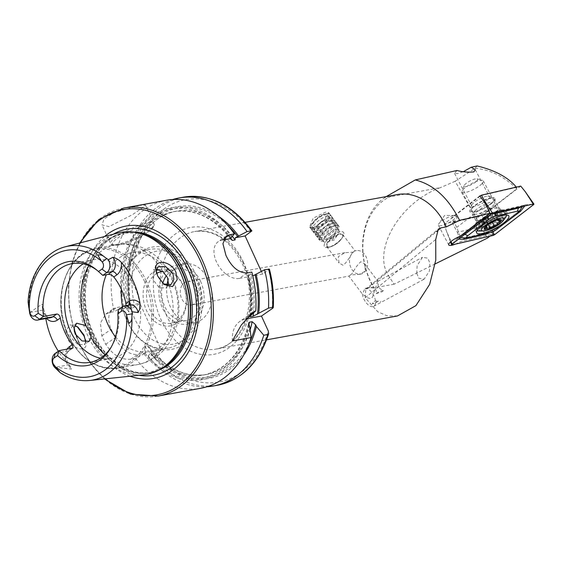 <?xml version="1.0" encoding="UTF-8"?>
<svg xmlns="http://www.w3.org/2000/svg" width="562" height="562" viewBox="0 0 562 562"><rect width="100%" height="100%" fill="white"/><g stroke="black" fill="none" stroke-linecap="round" stroke-linejoin="round"><path stroke-width="0.42" stroke-dasharray="2.81 2.11" d="M77.24 326.655L76.397 326.016L69.498 324.843L65.986 331.299L67.447 338.521C72.667 350.07 87.883 352.585 85.986 342.771L85.677 340.797M85.663 342.04L84.23 344.745L77.647 344.344L70.573 337.179L69.484 331.397L71.936 326.522L74.697 325.798M156.489 272.879L157.753 276.715L163.324 283.901M380.776 301.387L380.467 301.829L380.776 301.387M365.026 288.383A10.032 5.191 61.7 0 1 372.725 293.729A10.032 5.191 61.7 0 1 373.688 306.339A10.032 5.191 61.7 0 1 365.131 301.281A10.032 5.191 61.7 0 1 362.413 294.102L365.026 288.383C368.131 287.526 376.596 286.592 376.238 291.84L376.027 293.68L382.336 291.643L383.333 290.575L380.994 289.282C378.795 288.109 377.875 286.683 378.233 285.011L377.741 281.372L372.346 297.396L370.218 298.541L367.667 297.839L362.483 294.2L348.897 276.111L191.431 304.99A11.943 8.943 -100.3 0 0 196.925 287.941A11.943 8.943 -100.3 0 0 187.139 281.485A11.943 8.943 -100.3 0 0 181.645 298.534A11.943 8.943 -100.3 0 0 191.431 304.99M416.772 273.483L417.144 265.566L422.498 257.277L427.773 258.183L429.867 262.974L429.494 270.891L424.134 279.181L418.866 278.274L416.772 273.483M378.416 301.056L372.388 303.852C372.669 301.499 374.678 300.565 378.416 301.056A10.032 3.695 143.1 0 1 372.782 303.761A10.032 3.695 143.1 0 1 372.388 303.852L372.782 303.761M383.333 290.575A10.032 3.695 143.1 0 0 382.49 290.68A10.032 3.695 143.1 0 0 376.027 293.68M350.484 274.966L352.121 273.624C354.931 268.39 357.811 264.435 360.762 261.759L364.942 264.056L365.223 271.228L359.055 274.397L350.484 274.966L348.897 276.111M353.526 252.12L344.949 252.689L338.254 256.686L339.069 263.03L343.242 265.334C346.192 262.658 349.072 258.703 351.882 253.469L354.77 250.898L356.406 250.596A11.943 8.943 79.7 0 1 366.192 257.052A11.943 8.943 79.7 0 1 365.223 271.228A11.943 8.943 79.7 0 1 363.41 272.963A11.943 8.943 79.7 0 1 360.692 274.101A11.943 8.943 79.7 0 1 350.913 267.645A11.943 8.943 79.7 0 1 351.882 253.469A11.943 8.943 79.7 0 1 353.695 251.741A11.943 8.943 79.7 0 1 356.406 250.596M339.806 233.855A10.032 3.695 143.1 0 0 330.049 239.531A10.032 3.695 143.1 0 0 326.641 246.486A10.032 3.695 143.1 0 0 329.522 247.069A10.032 3.695 143.1 0 0 330.098 246.943A10.032 3.695 143.1 0 0 342.16 237.881A10.032 3.695 143.1 0 0 342.687 234.431A10.032 3.695 143.1 0 0 339.806 233.855M340.143 231.741A11.943 4.405 143.1 0 0 328.531 238.506A11.943 4.405 143.1 0 0 324.471 246.781A11.943 4.405 143.1 0 0 327.899 247.47A11.943 4.405 143.1 0 0 328.587 247.322A11.943 4.405 143.1 0 0 342.939 236.539A11.943 4.405 143.1 0 0 343.572 232.429A11.943 4.405 143.1 0 0 340.143 231.741M313.21 227.912L309.543 226.907L313.231 218.133L325.447 212.183L328.644 212.555L324.211 220.339L313.21 227.912M435.276 263.859L394.131 284.189L389.311 277.038C371.131 251.678 399.28 202.503 440.496 187.61L384.408 197.845A62.115 46.491 79.7 0 0 369.951 280.571A62.115 46.491 79.7 0 0 373.8 287.899L373.702 286.978A59.727 44.7 79.7 0 1 369.915 279.792A59.727 44.7 79.7 0 1 397.39 194.55M453.401 215.576A10.032 2.571 152.2 0 0 438.789 223.824A10.032 2.571 152.2 0 0 438.409 225.313A10.032 2.571 152.2 0 0 441.17 225.699A10.032 2.571 152.2 0 0 451.398 221.21A10.032 2.571 152.2 0 0 456.161 215.963A10.032 2.571 152.2 0 0 454.721 215.436A10.032 2.571 152.2 0 0 453.401 215.576M460.088 236.286L456.773 227.364L451.651 217.635A10.032 2.571 152.2 0 1 454.131 216.967A10.032 2.571 152.2 0 1 456.892 217.353A10.032 2.571 152.2 0 1 452.199 222.552L481.971 215.668L516.696 188.86L516.323 187.118M491.244 197.754A14.331 3.674 152.2 0 0 478.213 203.184A14.331 3.674 152.2 0 0 469.825 210.56A14.331 3.674 152.2 0 0 473.773 212.218A14.331 3.674 152.2 0 0 489.853 204.814A14.331 3.674 152.2 0 0 494.279 197.683A14.331 3.674 152.2 0 0 491.244 197.754M486.685 196.25A10.032 2.571 152.2 0 0 477.559 200.044A10.032 2.571 152.2 0 0 471.694 205.214A10.032 2.571 152.2 0 0 471.694 205.987A10.032 2.571 152.2 0 0 474.454 206.366A10.032 2.571 152.2 0 0 484.683 201.884A10.032 2.571 152.2 0 0 489.453 196.637A10.032 2.571 152.2 0 0 488.814 196.194A10.032 2.571 152.2 0 0 486.685 196.25M139.502 205.453L113.742 212.703L104.047 219.032L101.989 224.87L108.944 226.648L132.541 214.621L142.095 208.031L145.432 204.982L139.502 205.453M54.528 367.204L71.529 369.058L70.693 366.951L65.276 360.361A69.344 51.901 -100.3 0 1 58.336 351.208M156.496 269.205L153.44 269.999L153.124 279.925L159.13 287.484L165.966 288.06L167.926 285.566M156.299 270.505A28.669 21.454 -100.3 0 0 146.485 310.421A28.669 21.454 -100.3 0 0 176.475 323.171A28.669 21.454 -100.3 0 0 183.149 284.99A28.669 21.454 -100.3 0 0 158.955 269.648M156.665 273.448A26.281 19.67 -100.3 0 0 149.569 309.072A26.281 19.67 -100.3 0 0 171.094 323.269A26.281 19.67 -100.3 0 0 183.184 285.763A26.281 19.67 -100.3 0 0 162.523 271.432M122.558 306.669A50.173 37.549 -100.3 0 0 127.181 320.965A50.173 37.549 -100.3 0 0 168.27 348.068A50.173 37.549 -100.3 0 0 191.347 276.469A50.173 37.549 -100.3 0 0 150.258 249.359A50.173 37.549 -100.3 0 0 121.378 289.402M115.505 336.771A50.173 37.549 -100.3 0 0 149.042 351.58A50.173 37.549 -100.3 0 0 172.12 279.974A50.173 37.549 -100.3 0 0 131.03 252.872A50.173 37.549 -100.3 0 0 106.337 274.72M100.408 358.212A50.173 37.549 -100.3 0 0 111.641 358.401A50.173 37.549 -100.3 0 0 134.718 286.803A50.173 37.549 -100.3 0 0 93.629 259.693A50.173 37.549 -100.3 0 0 83.19 263.845M117.858 233.033A72.168 54.015 -100.3 0 0 87.651 335.366A72.168 54.015 -100.3 0 0 143.732 374.791M104.546 236.518A77.437 57.963 -100.3 0 0 90.51 336.568A77.437 57.963 -100.3 0 0 130.04 376.231M200.592 281.414A29.863 22.354 -100.3 0 0 176.131 265.285A29.863 22.354 -100.3 0 0 162.397 307.906A29.863 22.354 -100.3 0 0 186.858 324.035A29.863 22.354 -100.3 0 0 200.592 281.414M166.949 285.496A29.863 22.354 -100.3 0 0 170.188 306.48A29.863 22.354 -100.3 0 0 194.649 322.616A29.863 22.354 -100.3 0 0 208.383 279.995A29.863 22.354 -100.3 0 0 183.929 263.859A29.863 22.354 -100.3 0 0 168.207 279.644M162.748 283.353A26.281 19.67 -100.3 0 0 164.687 306.318A26.281 19.67 -100.3 0 0 186.212 320.516A26.281 19.67 -100.3 0 0 198.302 283.002A26.281 19.67 -100.3 0 0 176.777 268.805A26.281 19.67 -100.3 0 0 166.45 275.619M148.185 356.062L150.581 352.81L152.091 351.707L149.52 347.632L147.483 345.813L144.743 346.311C144.322 348.173 144.687 350.358 145.825 352.852L135.498 358.373L130.777 359.237C121.153 360.066 112.8 355.079 105.726 344.274A95.561 71.522 79.7 0 1 103.703 340.087A95.561 71.522 79.7 0 1 101.841 335.788L100.387 323.066L105.747 314.081L109.4 312.549L114.121 311.685L124.448 306.164L129.056 312.058L131.803 311.559L131.866 308.763L130.714 305.018L129.211 306.121L126.808 309.367L130.911 308.622L134.69 306.957L139.896 303.347L161.273 350.035L156.067 353.646L152.288 355.31L148.185 356.062A95.561 71.522 -100.3 0 0 206.999 386.747M135.498 358.373A95.561 71.522 -100.3 0 0 200.718 388.293M102.776 275.373A50.173 37.549 -100.3 0 0 98.202 271.172A50.173 37.549 -100.3 0 0 97.177 270.378M456.962 170.49L454.539 173.398L457.229 173.651L463.383 171.656M397.482 315.956L386.902 315.739L377.783 311.777L365.216 297.804L365.764 289.128L368.412 287.941L373.702 286.978M477.075 165.938L475.157 168.277L455.143 181.245L487.451 238.084M475.157 168.277C490.584 169.759 504.43 176.616 516.696 188.86M455.22 244.182A10.032 2.571 152.2 0 0 460.664 241.484L492.614 234.101L488.09 225.165L481.971 215.668M492.614 234.101L489.952 236.152M386.256 196.581L384.408 197.845M29.603 312.76L41.827 304.175C43.021 305.215 43.703 307.105 43.864 309.852L45.627 317.446A69.344 51.901 -100.3 0 0 45.81 318.556M30.053 312.395L42.803 310.069A8.704 6.512 79.7 0 0 50.805 317.642C47.784 317.994 45.466 315.394 43.864 309.852L43.794 309.458L43.864 309.852L42.803 310.069L41.827 304.175M111.185 347.154A50.173 37.549 -100.3 0 0 111.866 346.052A50.173 37.549 -100.3 0 0 118.42 309.536L124.616 308.229L125.993 305.637M150.581 352.81A87.328 65.361 -100.3 0 0 243.634 355.128M144.097 353.997A87.328 65.361 -100.3 0 0 249.914 327.66M261.337 271.397L262.609 274.165L269.409 269.128M172.822 199.496A95.561 71.522 -100.3 0 0 126.808 309.367M218.274 216.138A87.328 65.361 -100.3 0 0 149.457 221.85A87.328 65.361 -100.3 0 0 129.211 306.121M262.609 274.165L252.76 275.963L250.764 274.186L248.018 274.685L247.8 276.806C250.912 290.203 251.572 303.452 249.774 316.575M247.132 272.949L239.229 278.429L247.828 276.862L251.853 272.085M252.212 314.53A87.328 65.361 -100.3 0 0 249.542 275.282M232.05 237.08A87.328 65.361 -100.3 0 0 152.752 215.07A87.328 65.361 -100.3 0 0 122.727 307.302M166.408 200.276A95.561 71.522 -100.3 0 0 114.121 311.685M239.229 278.429A21.504 13.502 -124.7 0 1 217.803 264.505A21.504 13.502 -124.7 0 1 218.232 241.66A21.504 13.502 -124.7 0 1 221.737 240.234L223.472 239.911M161.273 350.035L152.091 351.707M145.825 352.852L137.894 354.299A21.504 13.502 -124.7 0 1 115.119 337.762L111.234 329.269A21.504 13.502 -124.7 0 1 113.011 309.044A21.504 13.502 -124.7 0 1 116.517 307.611L124.448 306.164M130.714 305.018L139.896 303.347M232.338 340.979A38.223 24.004 -124.7 0 1 239.862 321.415A38.223 24.004 -124.7 0 1 245.742 318.935M394.131 284.189L373.8 287.899M452.199 222.552L457.32 232.282L488.09 225.165M457.32 232.282L460.664 241.484M486.116 204.701L456.773 227.364M479.822 195.885L451.651 217.635M480.819 195.653L516.576 187.385M455.143 181.245L440.496 187.61M490.352 204.006A13.137 3.372 152.2 0 0 494.131 198.864A13.137 3.372 152.2 0 0 486.559 199.489A13.137 3.372 152.2 0 0 474.665 205.966A13.137 3.372 152.2 0 0 470.879 211.108A13.137 3.372 152.2 0 0 478.459 210.483A13.137 3.372 152.2 0 0 490.352 204.006M480.089 196.215L444.261 223.88L483.594 214.782L486.868 221.238L495.017 234.41M483.594 214.782L520.749 186.092M444.261 223.88L446.27 230.624L452.234 244.877M458.69 239.054L457.313 238.33L463.151 234.656L490.5 213.019L520.208 206.465L525.168 204.807L532.221 204.273M522.379 206.577L525.168 204.807L524.76 206.001M496.724 229.359L492.516 231.13L492.733 231.762M489.741 215.077L490.71 214.129L490.5 213.019L492.628 213.434M462.238 236.321L457.313 238.33L452.199 244.07M468.034 237.698L465.512 237.698A3.344 2.318 -103 0 0 465.146 237.74L488.23 232.443L492.523 230.434L492.516 231.13L490.197 232.577M492.516 231.13L492.523 230.434L497.279 227.975L518.733 211.403L521.016 209.064L518.993 211.108A3.344 1.819 52.3 0 0 518.733 211.403L517.693 213.167M486.334 217.712A3.344 1.819 52.3 0 0 484.873 217.789L490.5 213.019M490.752 232.45L487.865 232.485L492.375 230.35C496.211 228.811 495.241 229.155 497.532 227.68L496.232 229.739M482.147 220.121A3.295 0.843 152.2 0 0 484.142 218.766A3.295 0.843 152.2 0 0 484.648 217.845A3.295 0.843 152.2 0 0 484.62 217.796A1.883 0.485 -27.8 0 1 484.599 217.768A1.883 0.485 -27.8 0 1 485.61 216.714A1.883 0.485 -27.8 0 1 487.591 215.92A3.295 0.843 152.2 0 0 491.855 213.982A1.883 0.485 -27.8 0 1 493.555 213.061A1.883 0.485 -27.8 0 1 494.637 212.97A1.883 0.485 -27.8 0 1 494.532 213.3A3.295 0.843 152.2 0 0 494.342 213.869A3.295 0.843 152.2 0 0 496.33 213.679A1.883 0.485 -27.8 0 1 497.461 213.574A1.883 0.485 -27.8 0 1 497.173 214.101A1.883 0.485 -27.8 0 1 496.035 214.874A3.295 0.843 152.2 0 0 493.534 217.143A3.295 0.843 152.2 0 0 493.562 217.192A1.883 0.485 -27.8 0 1 493.584 217.22A1.883 0.485 -27.8 0 1 493.288 217.747A1.883 0.485 -27.8 0 1 490.591 219.068A3.295 0.843 152.2 0 0 486.327 221.007A1.883 0.485 -27.8 0 1 484.627 221.927A1.883 0.485 -27.8 0 1 483.545 222.018A1.883 0.485 -27.8 0 1 483.65 221.695A3.295 0.843 152.2 0 0 483.84 221.119A3.295 0.843 152.2 0 0 481.852 221.309A1.883 0.485 -27.8 0 1 480.721 221.414A1.883 0.485 -27.8 0 1 482.147 220.121L485.694 226.858M475.431 210.321A11.943 3.063 152.2 0 0 473.576 213.658A11.943 3.063 152.2 0 0 473.949 214.024A11.943 3.063 152.2 0 0 482.456 212.296A11.943 3.063 152.2 0 0 492.853 205.861A11.943 3.063 152.2 0 0 494.806 203.044A11.943 3.063 152.2 0 0 494.715 202.524A11.943 3.063 152.2 0 0 486.685 203.535A11.943 3.063 152.2 0 0 475.431 210.321M481.451 184.203A11.943 3.063 152.2 0 0 483.306 180.873A11.943 3.063 152.2 0 0 482.554 180.353A11.943 3.063 152.2 0 0 473.871 182.474A11.943 3.063 152.2 0 0 464.029 188.663A11.943 3.063 152.2 0 0 462.168 191.08A11.943 3.063 152.2 0 0 462.168 192A11.943 3.063 152.2 0 0 470.197 190.996A11.943 3.063 152.2 0 0 481.451 184.203M476.379 181.329A7.643 1.96 152.2 0 0 477.082 178.864A7.643 1.96 152.2 0 0 471.525 180.226A7.643 1.96 152.2 0 0 465.231 184.181A7.643 1.96 152.2 0 0 464.036 185.734A7.643 1.96 152.2 0 0 468.308 186.008A7.643 1.96 152.2 0 0 476.379 181.329M479.449 231.059A16.727 4.292 152.2 0 0 503.868 219.271A16.727 4.292 152.2 0 0 505.737 217.22M506.601 215.035A16.727 4.292 152.2 0 0 506.474 214.6A16.727 4.292 152.2 0 0 495.227 216.012A16.727 4.292 152.2 0 0 479.477 225.517A16.727 4.292 152.2 0 0 476.878 230.188A16.727 4.292 152.2 0 0 477.159 230.532M503.44 218.456A16.727 4.292 152.2 0 0 506.039 213.785A16.727 4.292 152.2 0 0 505.561 213.293A16.727 4.292 152.2 0 0 493.675 215.66A16.727 4.292 152.2 0 0 479.049 224.695A16.727 4.292 152.2 0 0 476.316 228.692A16.727 4.292 152.2 0 0 476.45 229.366A16.727 4.292 152.2 0 0 487.69 227.961A16.727 4.292 152.2 0 0 503.44 218.456M312.381 228.615A11.275 4.152 143.1 0 0 325.356 222.159A11.275 4.152 143.1 0 0 327.92 213.665A11.275 4.152 143.1 0 0 327.435 213.602A11.275 4.152 143.1 0 0 317.649 217.817A11.275 4.152 143.1 0 0 310.884 226.043A11.275 4.152 143.1 0 0 312.381 228.615M312.289 229.556A11.943 4.405 143.1 0 0 324.653 223.964A11.943 4.405 143.1 0 0 330.07 214.459A11.943 4.405 143.1 0 0 328.749 213.722A11.943 4.405 143.1 0 0 328.243 213.658A11.943 4.405 143.1 0 0 317.881 218.119A11.943 4.405 143.1 0 0 310.709 226.83A11.943 4.405 143.1 0 0 310.969 228.811A11.943 4.405 143.1 0 0 312.289 229.556M313.758 231.509A11.943 4.405 143.1 0 0 325.412 226.507A11.943 4.405 143.1 0 0 331.833 217.051A11.943 4.405 143.1 0 0 331.538 216.412A11.943 4.405 143.1 0 0 330.217 215.675A11.943 4.405 143.1 0 0 317.853 221.259A11.943 4.405 143.1 0 0 312.437 230.764A11.943 4.405 143.1 0 0 312.964 231.221A11.943 4.405 143.1 0 0 313.758 231.509M315.781 232.689A10.987 4.046 143.1 0 0 326.494 228.088A10.987 4.046 143.1 0 0 332.409 219.384A10.987 4.046 143.1 0 0 330.92 218.119A10.987 4.046 143.1 0 0 330.161 218.049A10.987 4.046 143.1 0 0 320.916 222.166A10.987 4.046 143.1 0 0 314.39 229.9A10.987 4.046 143.1 0 0 315.05 232.429A10.987 4.046 143.1 0 0 315.781 232.689M315.598 233.961A11.943 4.405 143.1 0 0 327.253 228.959A11.943 4.405 143.1 0 0 333.673 219.503A11.943 4.405 143.1 0 0 332.058 218.119A11.943 4.405 143.1 0 0 331.236 218.049A11.943 4.405 143.1 0 0 321.183 222.524A11.943 4.405 143.1 0 0 314.095 230.926A11.943 4.405 143.1 0 0 314.804 233.673A11.943 4.405 143.1 0 0 315.598 233.961M317.621 235.141A10.987 4.046 143.1 0 0 328.341 230.539A10.987 4.046 143.1 0 0 334.25 221.835A10.987 4.046 143.1 0 0 332.76 220.571A10.987 4.046 143.1 0 0 332.002 220.501A10.987 4.046 143.1 0 0 322.757 224.617A10.987 4.046 143.1 0 0 316.23 232.352A10.987 4.046 143.1 0 0 316.891 234.874A10.987 4.046 143.1 0 0 317.621 235.141M317.439 236.412A11.943 4.405 143.1 0 0 329.093 231.411A11.943 4.405 143.1 0 0 335.514 221.948A11.943 4.405 143.1 0 0 333.898 220.571A11.943 4.405 143.1 0 0 333.076 220.501A11.943 4.405 143.1 0 0 323.024 224.969A11.943 4.405 143.1 0 0 315.935 233.378A11.943 4.405 143.1 0 0 316.645 236.124A11.943 4.405 143.1 0 0 317.439 236.412M319.462 237.585A10.987 4.046 143.1 0 0 330.182 232.984A10.987 4.046 143.1 0 0 336.09 224.287A10.987 4.046 143.1 0 0 334.601 223.016A10.987 4.046 143.1 0 0 333.842 222.952A10.987 4.046 143.1 0 0 324.597 227.069A10.987 4.046 143.1 0 0 318.071 234.797A10.987 4.046 143.1 0 0 318.731 237.326A10.987 4.046 143.1 0 0 319.462 237.585M319.279 238.857A11.943 4.405 143.1 0 0 330.934 233.855A11.943 4.405 143.1 0 0 337.355 224.4A11.943 4.405 143.1 0 0 335.739 223.023A11.943 4.405 143.1 0 0 334.917 222.952A11.943 4.405 143.1 0 0 324.871 227.42A11.943 4.405 143.1 0 0 317.776 235.829A11.943 4.405 143.1 0 0 318.485 238.576A11.943 4.405 143.1 0 0 319.279 238.857M321.302 240.037A10.987 4.046 143.1 0 0 332.023 235.436A10.987 4.046 143.1 0 0 337.931 226.739A10.987 4.046 143.1 0 0 336.441 225.467A10.987 4.046 143.1 0 0 335.683 225.404A10.987 4.046 143.1 0 0 326.438 229.514A10.987 4.046 143.1 0 0 319.911 237.248A10.987 4.046 143.1 0 0 320.572 239.777A10.987 4.046 143.1 0 0 321.302 240.037M321.12 241.309A11.943 4.405 143.1 0 0 333.484 235.717A11.943 4.405 143.1 0 0 338.9 226.219A11.943 4.405 143.1 0 0 337.579 225.474A11.943 4.405 143.1 0 0 336.757 225.404A11.943 4.405 143.1 0 0 326.712 229.872A11.943 4.405 143.1 0 0 319.616 238.281A11.943 4.405 143.1 0 0 319.799 240.564A11.943 4.405 143.1 0 0 321.12 241.309M325.791 247.526A11.943 4.405 143.1 0 0 328.889 247.238A11.943 4.405 143.1 0 0 342.778 236.806A11.943 4.405 143.1 0 0 343.572 232.429A11.943 4.405 143.1 0 0 342.251 231.692A11.943 4.405 143.1 0 0 329.887 237.276A11.943 4.405 143.1 0 0 324.471 246.781A11.943 4.405 143.1 0 0 325.791 247.526M328.299 246.943A9.463 3.484 143.1 0 0 330.758 246.718A9.463 3.484 143.1 0 0 341.759 238.457A9.463 3.484 143.1 0 0 341.338 234.403A9.463 3.484 143.1 0 0 330.449 239.819A9.463 3.484 143.1 0 0 328.299 246.943M337.79 229.528A9.554 3.52 143.1 0 0 327.899 233.996A9.554 3.52 143.1 0 0 323.564 241.604A9.554 3.52 143.1 0 0 324.625 242.194A9.554 3.52 143.1 0 0 327.105 241.969A9.554 3.52 143.1 0 0 338.212 233.623A9.554 3.52 143.1 0 0 338.851 230.125A9.554 3.52 143.1 0 0 337.79 229.528M326.733 214.803A9.554 3.52 143.1 0 0 316.842 219.278A9.554 3.52 143.1 0 0 312.507 226.879A9.554 3.52 143.1 0 0 313.561 227.477A9.554 3.52 143.1 0 0 323.459 223.002A9.554 3.52 143.1 0 0 327.787 215.401A9.554 3.52 143.1 0 0 326.733 214.803M118.54 244.962A22.459 4.791 -24.6 0 1 118.252 237.677A22.459 4.791 -24.6 0 1 147.265 225.039A22.459 4.791 -24.6 0 1 147.553 232.324A22.459 4.791 -24.6 0 1 118.54 244.962M147.595 223.135A23.892 5.093 155.4 0 0 122.895 232.773A23.892 5.093 155.4 0 0 110.595 243.669A23.892 5.093 155.4 0 0 117.037 244.322A23.892 5.093 155.4 0 0 141.736 234.677A23.892 5.093 155.4 0 0 154.037 223.781A23.892 5.093 155.4 0 0 147.595 223.135M69.976 348.665A4.299 2.698 -124.7 0 1 69.126 350.695A4.299 2.698 -124.7 0 1 68.424 350.983A8.704 6.512 -100.3 0 0 66.4 362.567A8.704 6.512 -100.3 0 0 67.946 364.977L71.529 369.058M72.4 348.222L68.424 350.983L55.174 353.4M69.316 365.448A4.299 1.784 138.7 0 0 69.189 365.237A4.299 1.784 138.7 0 0 67.946 364.977L55.195 367.309M122.397 306.782L127.855 305.784A8.985 6.723 79.7 0 1 129.892 304.927L128.558 305.496A4.299 2.698 55.3 0 0 128.965 305.096M194.993 276.778A47.18 35.315 -100.3 0 0 145.628 255.787A47.18 35.315 -100.3 0 0 134.641 318.626A47.18 35.315 -100.3 0 0 184.006 339.617A47.18 35.315 -100.3 0 0 194.993 276.778M163.022 271.797A60.921 45.599 -100.3 0 0 116.081 244.674A60.921 45.599 -100.3 0 0 88.845 265.601M146.366 281.162A60.921 45.599 -100.3 0 0 96.467 248.249A60.921 45.599 -100.3 0 0 68.445 335.198A60.921 45.599 -100.3 0 0 118.343 368.11A60.921 45.599 -100.3 0 0 146.366 281.162M144.673 281.78A59.965 44.883 -100.3 0 0 81.94 255.106A59.965 44.883 -100.3 0 0 67.981 334.973A59.965 44.883 -100.3 0 0 130.714 361.647A59.965 44.883 -100.3 0 0 144.673 281.78M137.746 232.808A70.974 53.123 -100.3 0 0 124.216 232.97L140.135 233.349A71.072 53.193 -100.3 0 0 90.166 260.754A71.072 53.193 -100.3 0 0 91.023 334.397A71.072 53.193 -100.3 0 0 164.455 366.628L149.696 372.606A70.974 53.123 -100.3 0 0 162.411 367.977M133.447 232.043A70.974 53.123 -100.3 0 0 125.733 232.689L124.216 232.97A70.974 53.123 -100.3 0 0 91.571 334.264A70.974 53.123 -100.3 0 0 149.696 372.606L151.22 372.332A70.974 53.123 -100.3 0 0 158.66 370.21M93.088 333.99A70.974 53.123 -100.3 0 0 151.22 372.332C130.18 376.659 105.747 360.776 93.861 334.067C73.46 292.95 91.971 236.728 125.733 232.689A70.974 53.123 -100.3 0 0 93.088 333.99M113.271 234.235A74.24 55.568 -100.3 0 0 92.856 335.1A74.24 55.568 -100.3 0 0 139.011 375.29M123.816 208.045A95.561 71.522 -100.3 0 0 79.86 344.436A95.561 71.522 -100.3 0 0 158.126 396.062M76.741 336.54A94.128 70.454 -100.3 0 0 79.839 343.972A94.128 70.454 -100.3 0 0 105.424 378.83M243.536 263.817A59.727 44.7 -100.3 0 0 194.621 231.551A59.727 44.7 -100.3 0 0 167.146 316.799A59.727 44.7 -100.3 0 0 216.061 349.065A59.727 44.7 -100.3 0 0 243.536 263.817M243.472 262.271A64.504 48.276 -100.3 0 0 175.99 233.574A64.504 48.276 -100.3 0 0 160.971 319.483A64.504 48.276 -100.3 0 0 228.46 348.18A64.504 48.276 -100.3 0 0 243.472 262.271M57.591 370.344A68.065 50.945 -100.3 0 0 89.737 380.481M65.34 246.781A68.065 50.945 -100.3 0 0 28.795 307.449M152.288 355.31A95.561 71.522 -100.3 0 0 217.508 385.23M156.067 353.646A92.695 69.379 -100.3 0 0 268.278 330.962M151.55 352.142A85.888 64.286 -100.3 0 0 248.875 343.909M147.483 345.813A83.021 62.136 -100.3 0 0 206.184 374.545A83.021 62.136 -100.3 0 0 250.174 329.704M144.743 346.311A83.021 62.136 -100.3 0 0 203.444 375.044A83.021 62.136 -100.3 0 0 248.804 325.082M145.066 353.322A85.888 64.286 -100.3 0 0 249.142 325.974M272.184 308.622A92.695 69.379 -100.3 0 0 268.629 269.985M251.137 231.79A92.695 69.379 -100.3 0 0 166.12 207.469A92.695 69.379 -100.3 0 0 134.69 306.957M183.198 197.213A95.561 71.522 -100.3 0 0 130.911 308.622M227.139 224.786A85.888 64.286 -100.3 0 0 154.36 219.18A85.888 64.286 -100.3 0 0 130.173 305.454M232.485 236.483A83.021 62.136 -100.3 0 0 176.377 211.207A83.021 62.136 -100.3 0 0 131.803 311.559M253.546 313.097A83.021 62.136 -100.3 0 0 250.764 274.186M250.54 315.711A83.021 62.136 -100.3 0 0 248.018 274.685M230.617 238.112A83.021 62.136 -100.3 0 0 173.637 211.705A83.021 62.136 -100.3 0 0 129.056 312.058M231.101 237.74A85.888 64.286 -100.3 0 0 153.342 216.349A85.888 64.286 -100.3 0 0 123.689 306.634M250.996 315.373A85.888 64.286 -100.3 0 0 248.587 275.935M80.598 242.784A94.128 70.454 -100.3 0 0 74.093 328.763M105.08 354.573A60.921 45.599 -100.3 0 0 137.957 364.534A60.921 45.599 -100.3 0 0 168.467 283.691M224.006 238.66L221.737 240.234M130.777 359.237L137.894 354.299M105.726 344.274L115.119 337.762M101.841 335.788L111.234 329.269M109.4 312.549L116.517 307.611M123.872 308.545L127.855 305.784A4.299 2.698 55.3 0 0 128.558 305.496L124.616 308.229M67.033 349.206A13.003 9.73 -100.3 0 0 65.276 360.361M46.498 318.429A13.003 9.73 79.7 0 1 45.627 317.446M365.216 297.804L435.74 239.447M368.412 287.941L436.484 231.614M494.883 212.619A13.137 3.372 152.2 0 0 498.67 207.476A13.137 3.372 152.2 0 0 491.09 208.102A13.137 3.372 152.2 0 0 479.203 214.579A13.137 3.372 152.2 0 0 475.417 219.721A13.137 3.372 152.2 0 0 482.997 219.096A13.137 3.372 152.2 0 0 494.883 212.619M479.407 220.276A17.527 4.496 152.2 0 0 477.672 221.709A17.527 4.496 152.2 0 0 479.112 227.828A17.527 4.496 152.2 0 0 500.335 217.663A17.527 4.496 152.2 0 0 499.035 210.462A17.527 4.496 152.2 0 0 479.407 220.276M501.114 218.386A18.16 4.658 152.2 0 0 506.341 211.277A18.16 4.658 152.2 0 0 495.867 212.141A18.16 4.658 152.2 0 0 479.442 221.091A18.16 4.658 152.2 0 0 474.209 228.2A18.16 4.658 152.2 0 0 484.683 227.336A18.16 4.658 152.2 0 0 501.114 218.386M525.21 191.628L533.359 204.8M486.868 221.238L492.825 235.492M450.506 241.927L446.27 230.624L451.012 241.491M491.153 213.427L490.542 214.459M451.757 244.498L452.81 243.037L452.6 243.76M497.496 211.719A3.344 2.318 -103 0 0 497.124 211.762L497.124 211.762A3.344 2.318 -103 0 0 495.958 212.661M520.208 206.465L518.677 207.406M458.43 237.55L463.411 234.361L484.873 217.789A3.344 1.819 52.3 0 0 484.613 218.084M465.146 234.403L463.411 234.361M519.695 210.883A3.344 1.819 52.3 0 0 518.993 211.108L497.532 227.68M499.274 227.722L497.279 227.975M486.699 233.385L487.865 232.485L465.146 237.74A3.344 2.318 -103 0 0 464.753 237.888M496.084 212.148A11.851 3.042 152.2 0 0 497.588 208.488A11.851 3.042 152.2 0 0 489.165 210.167A11.851 3.042 152.2 0 0 478.803 216.567A11.851 3.042 152.2 0 0 476.864 219.405A11.851 3.042 152.2 0 0 484.142 219.187A11.851 3.042 152.2 0 0 496.084 212.148M493.562 217.192L491.855 213.982M496.33 213.679L499.878 220.423M494.532 213.3L497.946 219.791M496.035 214.874L499.021 220.55M490.591 219.068L492.242 222.194M486.327 221.007L484.648 217.845M483.65 221.695L487.205 228.432M481.852 221.309L485.048 227.385M484.62 217.796L488.153 224.512L484.599 217.768M487.591 215.92L491.139 222.657M85.874 341.844L85.579 339.919M77.942 327.105L76.397 326.016M163.971 284.456L162.769 283.473M156.643 273.575L156.25 271.994M377.741 281.372L422.498 257.277M373.688 306.339L424.134 279.181M364.935 264.056L377.987 281.429M326.641 246.486L339.069 263.03M309.543 226.907L319.799 240.564M454.721 215.436L444.57 215.478L438.789 223.824M438.409 225.313L448.736 244.927M471.694 205.214L469.825 210.56M145.432 204.982L154.037 223.781C154.129 225.432 156.095 226.008 147.223 232.612C137.521 238.78 127.855 242.939 118.217 245.095C111.128 245.875 112.217 245.201 110.595 243.669L101.989 224.87M70.693 366.951L67.559 362.687C65.789 356.919 66.309 352.922 69.126 350.695L73.06 347.969M76.699 323.213L71.936 326.522M158.196 266.697L153.44 269.999M127.181 321.19C115.175 296.258 121.764 262.257 141.87 251.095C160.451 239.468 186.001 251.516 196.215 275.359C206.985 297.958 202.917 328.292 186.57 341.822C168.249 358.697 138.28 347.646 127.181 321.19M150.258 249.359L131.03 252.872M116.081 244.674C125.916 242.988 135.393 244.322 144.504 248.664L153.735 254.347C161.765 260.592 167.989 268.559 172.422 278.232C179.995 295.479 180.985 312.844 175.386 330.323L169.766 342.181L163.135 350.751C156.145 358.043 147.75 362.631 137.957 364.534L118.343 368.11C97.036 370.407 80.233 359.413 67.932 335.149C50.713 300.34 66.077 252.345 96.467 248.249L116.081 244.674M104.483 378.928L90.517 363.431L79.474 344.401L75.456 334.488M245.137 222.334L194.621 231.551C214.003 229.163 229.879 239.876 242.243 263.69C259.602 298.598 243.641 346.066 216.061 349.065L266.585 339.841M183.929 263.859L176.131 265.285M176.777 268.805L161.659 271.565M93.629 259.693L71.957 263.648M454.539 173.398L471.694 205.987M344.949 252.689L187.139 281.485M360.692 274.101L359.055 274.397M475.248 169.668L489.453 196.637M111.866 346.052L110.517 348.314M98.202 271.172L96.144 269.528M111.641 358.401L89.969 362.357M149.52 347.632C166.233 368.714 185.123 377.685 206.184 374.545L203.444 375.044C226.374 369.852 241.435 352.55 248.629 323.136M230.336 238.66C213.616 217.543 194.719 208.558 173.637 211.705L176.377 211.207C143.036 215.801 120.535 263.669 131.866 308.763M186.212 320.516L171.094 323.269M194.649 322.616L186.858 324.035M79.685 243.023L71.992 262.819L68.431 284.955L69.196 308.102L74.24 330.899M168.27 348.068L149.042 351.58M226.254 236.096L218.232 241.66M105.747 314.081L113.011 309.044M252.183 312.865L239.862 321.415M170.96 284.59L165.966 288.06M89.225 341.274L84.23 344.745M365.764 289.128L438.325 229.085M488.814 196.194L494.279 197.683M456.161 215.963L456.892 217.353M328.644 212.555L338.9 226.219M342.16 237.881L342.939 236.539M330.098 246.943L328.587 247.322M342.687 234.431L355.114 250.975M380.481 301.822L380.86 301.52M494.131 198.864L498.67 207.476C501.093 209.865 502.168 210.708 501.88 210.012L499.035 210.462C507.669 209.099 504.514 210.574 506.341 211.277L508.814 215.977M476.681 232.9L474.209 228.2C473.429 226.591 474.581 224.435 477.672 221.709L475.691 223.802C476.105 224.435 476.014 223.072 475.417 219.721L470.879 211.108M523.791 205.263L490.45 213.005M505.561 213.293L497.588 208.488L495.466 206.219L494.806 203.044M476.316 228.692L476.864 219.405L476.197 216.37L473.949 214.024M493.584 217.22L497.145 223.978M497.461 213.574L501.107 220.494M483.306 180.873L494.715 202.524M477.082 178.864L482.554 180.353M506.039 213.785L506.474 214.6M476.45 229.366L476.878 230.188M464.036 185.734L462.168 191.08M462.168 192L473.576 213.658M494.342 213.869L497.511 219.882M493.534 217.143L495.41 220.718M483.545 222.018L487.156 228.875M483.84 221.119L486.523 226.212M480.721 221.414L484.36 228.341M494.637 212.97L498.241 219.826M330.07 214.459L331.538 216.412M332.409 219.384L331.833 217.051M334.25 221.835L333.673 219.503M336.09 224.287L335.514 221.948M337.931 226.739L337.355 224.4M341.759 238.457L342.778 236.806M330.758 246.718L328.889 247.238M312.507 226.879L323.564 241.604M327.787 215.401L338.851 230.125M327.105 241.969L334.285 239.96L338.212 233.623M319.911 237.248L319.616 238.281M335.683 225.404L336.757 225.404M320.572 239.777L318.485 238.576M318.071 234.797L317.776 235.829M333.842 222.952L334.917 222.952M318.731 237.326L316.645 236.124M316.23 232.352L315.935 233.378M332.002 220.501L333.076 220.501M316.891 234.874L314.804 233.673M314.39 229.9L314.095 230.926M330.161 218.049L331.236 218.049M315.05 232.429L312.964 231.221M310.969 228.811L312.437 230.764M310.884 226.043L310.709 226.83M327.435 213.602L328.243 213.658M328.384 220.283A9.554 9.554 0 0 0 317.172 227.835A9.554 9.554 0 0 0 333.175 236.553A9.554 9.554 0 0 0 328.384 220.283"/><path stroke-width="0.84" d="M85.677 340.797L83.998 335.935L77.24 326.655M74.697 325.798L77.935 327.105L84.054 335.156L85.663 342.04M85.579 339.919L85.656 340.558M177.241 279.504L172.485 286.655L163.971 284.456L157.655 275.956L155.807 269.008C154.395 258.892 170.792 260.642 175.913 272.191L177.241 279.504M163.324 283.901L170.96 284.59L173.897 279.377L172.941 273.504L165.818 266.69L158.196 266.697L156.292 271.193L156.489 272.879M463.383 171.656L471.181 167.272L475.248 169.668L473.871 171.909C468.16 172.443 462.526 171.972 456.962 170.49L415.276 179.931C433.632 184.54 448.399 198.007 459.583 220.325L489.804 213.342L460.088 236.286A10.032 2.571 152.2 0 0 448.736 244.927A10.032 2.571 152.2 0 0 451.497 245.313A10.032 2.571 152.2 0 0 455.22 244.182M55.174 353.4L54.057 357.973L57.528 355.563L59.151 350.639L55.174 353.4A8.704 6.512 -100.3 0 0 53.151 364.984A8.704 6.512 -100.3 0 0 54.528 367.204L53.833 364.668L60.141 372.634L54.69 367.372M101.947 269.121L106.752 272.612L112.21 271.615A4.299 2.698 -124.7 0 1 116.763 274.923L113.784 276.989C112.049 275.12 110.201 274.249 108.234 274.375L102.776 275.373L98.476 271.523L101.947 269.121A4.447 3.323 -100.3 0 0 102.979 263.199A4.447 3.323 -100.3 0 0 102.193 261.969L101.392 261.056A64.244 48.086 -100.3 0 0 52.589 255.991A64.244 48.086 -100.3 0 0 29.329 308.777L28.142 302.075L29.603 312.76A8.704 6.512 79.7 0 0 37.556 320.059L50.805 317.642A8.704 6.512 79.7 0 0 52.779 316.813L39.53 319.23L43.513 316.469L56.755 314.053C58.504 314.081 59.691 315.408 60.317 318.057A50.173 37.549 79.7 0 0 64.932 332.325A50.173 37.549 79.7 0 0 72.463 344.583L73.06 347.962L59.151 350.639A50.173 37.549 -100.3 0 0 89.969 362.357A50.173 37.549 -100.3 0 0 111.185 347.154M102.776 275.373L106.752 272.612A8.985 6.723 -100.3 0 0 108.845 260.649A8.985 6.723 -100.3 0 0 108.347 259.693L104.56 257.01C102.46 255.148 100.212 254.53 97.809 255.155L101.392 261.056M57.528 355.563A52.793 39.509 -100.3 0 0 110.517 348.314A52.793 39.509 -100.3 0 0 117.816 313.758L121.28 311.355A4.447 3.323 79.7 0 1 125.93 313.329A4.447 3.323 79.7 0 1 126.38 314.797L129.049 323.375C131.101 321.984 132.049 319.764 131.894 316.708L132.203 311.791L138.119 312.549L139.776 308.974L140.008 303.206A68.74 51.451 -100.3 0 0 133.187 281.007A68.74 51.451 -100.3 0 0 121.294 262.328C118.926 259.756 116.102 258.084 112.829 257.305L108.347 259.693M121.28 311.355L122.397 306.782A8.985 6.723 79.7 0 1 124.441 305.925A8.985 6.723 79.7 0 1 131.796 310.772A8.985 6.723 79.7 0 1 132.203 311.791M85.572 325.51L89.611 331.299L91.016 337.404L89.225 341.274L82.024 340.951L75.203 333.969L74.191 327.653L76.699 323.213L85.572 325.51A60.921 45.599 -100.3 0 1 88.845 265.601M167.926 285.566L168.467 283.691L167.392 277.361L163.022 271.797L156.496 269.205M158.955 269.648A28.669 21.454 -100.3 0 0 156.299 270.505M162.523 271.432A26.281 19.67 -100.3 0 0 161.659 271.565A26.281 19.67 -100.3 0 0 156.665 273.448M121.378 289.402A50.173 37.549 -100.3 0 0 122.558 306.669M106.337 274.72A50.173 37.549 -100.3 0 0 107.953 324.478A50.173 37.549 -100.3 0 0 115.505 336.771M83.19 263.845A50.173 37.549 -100.3 0 0 70.552 331.299A50.173 37.549 -100.3 0 0 100.408 358.212M60.141 372.634C69.611 378.844 79.481 381.457 89.737 380.481L143.732 374.791A72.168 54.015 -100.3 0 0 162.221 368.103A72.168 54.015 -100.3 0 0 179.952 271.355A72.168 54.015 -100.3 0 0 137.521 232.759A72.168 54.015 -100.3 0 0 117.858 233.033L65.34 246.781A68.065 50.945 -100.3 0 1 104.56 257.01M130.04 376.231A77.437 57.963 -100.3 0 0 188.874 351.236A77.437 57.963 -100.3 0 0 189.556 267.884A77.437 57.963 -100.3 0 0 104.546 236.518M168.207 279.644A29.863 22.354 -100.3 0 0 166.949 285.496M166.45 275.619A26.281 19.67 -100.3 0 0 162.748 283.353M123.816 208.045A95.561 71.522 -100.3 0 1 202.081 259.672A95.561 71.522 -100.3 0 1 158.126 396.062L200.718 388.293A95.561 71.522 -100.3 0 0 251.081 337.558L232.338 340.979L241.344 324.941L252.183 312.865L255.801 310.842A95.561 71.522 -100.3 0 0 251.853 272.085L247.132 272.949C238.618 273.006 231.551 267.133 225.931 255.324L222.924 243.676L226.254 236.096L229.647 234.747L234.368 233.883A95.561 71.522 -100.3 0 0 166.408 200.276L123.816 208.045L98.68 219.63L79.685 243.023M97.177 270.378A50.173 37.549 -100.3 0 0 71.957 263.648A50.173 37.549 -100.3 0 0 43.513 316.469L38.195 313.336L34.725 315.739A4.159 3.112 79.7 0 1 29.955 312.514L29.329 308.777M113.784 276.989A50.173 37.549 79.7 0 1 121.308 289.247A50.173 37.549 79.7 0 1 125.93 303.522L125.993 305.637M45.81 318.556A69.344 51.901 -100.3 0 0 52.673 340.832A69.344 51.901 -100.3 0 0 58.336 351.208M245.137 222.334L397.39 194.55A59.727 44.7 79.7 0 1 446.305 226.816A59.727 44.7 79.7 0 1 446.333 226.879L441.044 227.842L438.325 229.085L435.74 239.447L435.768 260.129L429.649 284.372L415.901 305.651L397.482 315.956L266.585 339.841M489.952 236.152L487.451 238.084L435.276 263.859M415.276 179.931L386.256 196.581M446.333 226.879L459.583 220.325M65.34 246.781C44.475 251.909 29.217 275.134 28.1 302.047L28.795 307.449M98.476 271.523A52.793 39.509 -100.3 0 0 96.144 269.528A52.793 39.509 -100.3 0 0 55.42 267.456A52.793 39.509 -100.3 0 0 38.195 313.336M54.057 357.973A4.159 3.112 -100.3 0 0 53.833 364.668M122.397 306.782L118.42 309.536L117.816 313.758M206.999 386.747A95.561 71.522 -100.3 0 0 213.412 385.975A95.561 71.522 -100.3 0 0 263.775 335.24L267.87 334.495L268.692 333.68L268.278 330.962L261.456 316.062L272.184 308.622C273.455 307.737 273.596 307.323 272.612 307.372L273.28 307.526C273.982 294.643 272.696 281.843 269.409 269.121L264.54 269.774L252.76 275.963M243.634 355.128A87.328 65.361 -100.3 0 0 256.398 326.48L263.775 335.24M251.081 337.558L249.914 327.66L248.629 323.136L249.444 322.195L252.183 321.696L255.626 324.787L256.398 326.48M234.368 233.883L230.336 238.66L232.338 240.438L235.078 239.932L235.274 237.761L247.055 231.572L251.895 230.884L245.116 235.963L261.337 271.397M255.801 310.842L250.097 316.09L250.392 316.743L253.139 316.244L268.51 308.124A95.561 71.522 -100.3 0 0 264.54 269.774M268.51 308.124L272.612 307.372A95.561 71.522 -100.3 0 0 268.643 269.022M247.055 231.572A95.561 71.522 -100.3 0 0 179.102 197.957A95.561 71.522 -100.3 0 0 172.822 199.496M258.696 313.343A87.328 65.361 -100.3 0 0 256.019 274.094M238.534 235.892A87.328 65.361 -100.3 0 0 218.274 216.138M230.336 238.66L223.472 239.911M245.742 318.935A38.223 24.004 -124.7 0 1 246.1 318.865L250.097 316.09L250.392 316.743A83.021 62.136 -100.3 0 0 250.54 315.711M235.274 237.761L245.116 235.963M246.1 318.865L261.456 316.062M34.725 315.739L39.53 319.23A8.704 6.512 79.7 0 1 37.556 320.059M480.819 195.653L479.822 195.885L486.116 204.701L489.804 213.342M516.576 187.385C508.392 177.459 495.227 170.314 477.075 165.938L471.181 167.272M503.587 223.079A18.16 4.658 152.2 0 0 508.814 215.977A18.16 4.658 152.2 0 0 498.346 216.841A18.16 4.658 152.2 0 0 481.915 225.791A18.16 4.658 152.2 0 0 476.681 232.9A18.16 4.658 152.2 0 0 487.156 232.036A18.16 4.658 152.2 0 0 503.587 223.079M494.75 216.426A4.777 1.222 152.2 0 0 489.27 219.138L467.809 235.703A4.777 1.222 152.2 0 0 467.17 237.824A4.777 1.222 152.2 0 0 468.034 237.698L490.752 232.45A4.777 1.222 152.2 0 0 496.232 229.739L517.693 213.167A4.777 1.222 152.2 0 0 518.852 212.05A4.777 1.222 152.2 0 0 517.469 211.172L494.75 216.426L495.656 213.363L490.71 214.129M492.677 213.384A1.911 0.492 152.2 0 0 490.486 214.466L452.143 244.077A1.911 0.492 152.2 0 0 451.588 244.814A1.911 0.492 152.2 0 0 452.234 244.877L492.825 235.492A1.911 0.492 152.2 0 0 495.017 234.41L533.359 204.8A1.911 0.492 152.2 0 0 533.9 204.034A1.911 0.492 152.2 0 0 533.268 203.999L492.677 213.384L484.62 201.013L490.486 214.466M484.62 201.013L481.416 195.19L520.749 186.092L525.21 191.628L533.268 203.999M481.416 195.19L480.089 196.215M490.542 214.459L452.199 244.07A1.812 0.464 152.2 0 0 451.757 244.498A1.812 0.464 152.2 0 0 452.284 244.828L492.874 235.443A1.812 0.464 152.2 0 0 494.96 234.417L533.303 204.807A1.812 0.464 152.2 0 0 533.542 203.999A1.812 0.464 152.2 0 0 533.219 204.048L492.628 213.434A1.812 0.464 152.2 0 0 490.542 214.459M524.76 206.001L520.735 211.15L496.724 229.359M492.733 231.762L493.401 233.652L494.96 234.417M490.197 232.577L486.39 234.087L463.671 239.342L458.69 239.054M489.741 215.077L486.608 217.831L489.27 219.138M518.852 212.05L522.379 206.577L518.368 208.116L517.469 211.172M486.334 217.712A3.344 1.819 52.3 0 1 486.608 217.831L462.238 236.321M460.84 237.361L463.959 237.902M487.205 228.432C487.254 229.366 488.146 229.134 489.874 227.75L496.92 224.645L497.482 222.756L500.805 220.992L499.878 220.423C498.023 220.718 497.426 220.592 498.08 220.037C498.29 219.602 497.398 219.826 495.403 220.718L488.167 224.533L485.694 226.858L484.367 228.341L487.296 227.687L487.156 228.875M500.805 220.992L501.107 220.494M501.929 222.088A12.582 3.231 152.2 0 0 503.334 220.543A12.582 3.231 152.2 0 0 497.932 218.723A12.582 3.231 152.2 0 0 483.573 226.788A12.582 3.231 152.2 0 0 483.552 230.961A12.582 3.231 152.2 0 0 501.929 222.088M503.334 220.543L505.737 217.22A16.727 4.292 152.2 0 0 506.601 215.035M485.779 226.219A9.554 2.452 152.2 0 0 487.83 229.057A9.554 2.452 152.2 0 0 499.716 222.657A9.554 2.452 152.2 0 0 497.672 219.819A9.554 2.452 152.2 0 0 485.779 226.219M497.511 219.882L497.799 220.43L498.241 219.826M488.153 224.512L489.874 227.75M477.159 230.532A16.727 4.292 152.2 0 0 479.449 231.059L483.552 230.961M102.193 261.969L106.724 258.555M124.441 305.925L129.892 304.927A8.985 6.723 79.7 0 1 137.247 309.781A8.985 6.723 79.7 0 1 138.119 312.549M162.221 368.103L164.455 366.628A71.072 53.193 -100.3 0 0 181.919 271.355A71.072 53.193 -100.3 0 0 140.135 233.349L137.521 232.759M162.411 367.977A70.974 53.123 -100.3 0 0 182.341 271.313A70.974 53.123 -100.3 0 0 137.746 232.808M158.66 370.21A70.974 53.123 -100.3 0 0 183.865 271.032A70.974 53.123 -100.3 0 0 133.447 232.043M139.011 375.29A74.24 55.568 -100.3 0 0 189.324 344.836A74.24 55.568 -100.3 0 0 187.806 269.247A74.24 55.568 -100.3 0 0 113.271 234.235M105.424 378.83A94.128 70.454 -100.3 0 0 191.965 372.985A94.128 70.454 -100.3 0 0 200.234 260.48A94.128 70.454 -100.3 0 0 80.598 242.784M89.737 380.481A68.065 50.945 -100.3 0 0 131.894 316.708M56.102 367.253A64.244 48.086 -100.3 0 0 104.834 370.119A64.244 48.086 -100.3 0 0 126.598 316.118M268.692 333.68C259.159 362.581 242.103 379.764 217.508 385.23A95.561 71.522 -100.3 0 0 267.87 334.495M248.875 343.909A85.888 64.286 -100.3 0 0 255.626 324.787M250.174 329.704A83.021 62.136 -100.3 0 0 252.183 321.696M248.804 325.082A83.021 62.136 -100.3 0 0 249.444 322.195M251.151 230.82A95.561 71.522 -100.3 0 0 183.198 197.213C209.591 193.567 232.485 204.793 251.902 230.884M257.48 314.186A85.888 64.286 -100.3 0 0 255.071 274.755M237.585 236.553A85.888 64.286 -100.3 0 0 227.139 224.786M235.078 239.932A83.021 62.136 -100.3 0 0 232.485 236.483M253.139 316.244A83.021 62.136 -100.3 0 0 253.546 313.097M232.338 240.438A83.021 62.136 -100.3 0 0 230.617 238.112M74.093 328.763A94.128 70.454 -100.3 0 0 76.741 336.54M91.016 337.404A60.921 45.599 -100.3 0 0 105.08 354.573M229.647 234.747L224.006 238.66M128.965 305.096A4.299 2.698 55.3 0 0 128.909 301.45A13.284 9.94 79.7 0 1 140.008 303.206M126.38 314.797L132.042 313.856M128.909 301.45L125.93 303.522M116.763 274.923A13.284 9.94 -100.3 0 0 121.294 262.328M112.829 257.305A8.985 6.723 -100.3 0 1 112.21 271.615L108.234 274.375M69.976 348.665A4.299 2.698 -124.7 0 0 69.477 346.649A13.003 9.73 -100.3 0 0 67.033 349.206M60.317 318.057L57.331 320.122A13.003 9.73 79.7 0 1 46.498 318.429M69.477 346.649L72.463 344.583M57.331 320.122A4.299 2.698 55.3 0 0 52.779 316.813L56.755 314.053M29.554 312.486L29.955 312.514M436.484 231.614L441.044 227.842M451.012 241.491L452.143 244.077M532.221 204.273L533.303 204.807M452.6 243.76L452.284 244.828M493.401 233.652L492.874 235.443M518.677 207.406L518.368 208.116L495.656 213.363A3.344 2.318 -103 0 1 495.958 212.661M464.872 234.284L467.809 235.703M520.735 211.15A3.344 1.819 52.3 0 0 519.695 210.883M464.753 237.888A3.344 2.318 -103 0 0 463.671 239.342M486.699 233.385L486.39 234.087M499.021 220.55L499.583 221.611M492.242 222.194L494.146 225.812M485.048 227.385L485.399 228.053M156.391 272.549L156.25 271.994M158.126 396.062L130.517 394.103L104.483 378.928M217.508 385.23L213.412 385.975M183.198 197.213L179.102 197.957M74.24 330.899L75.456 334.488M525.21 191.628L533.9 204.034M450.506 241.927L451.588 244.814M467.17 237.824L463.882 237.909M486.523 226.212L487.296 227.687"/></g></svg>
